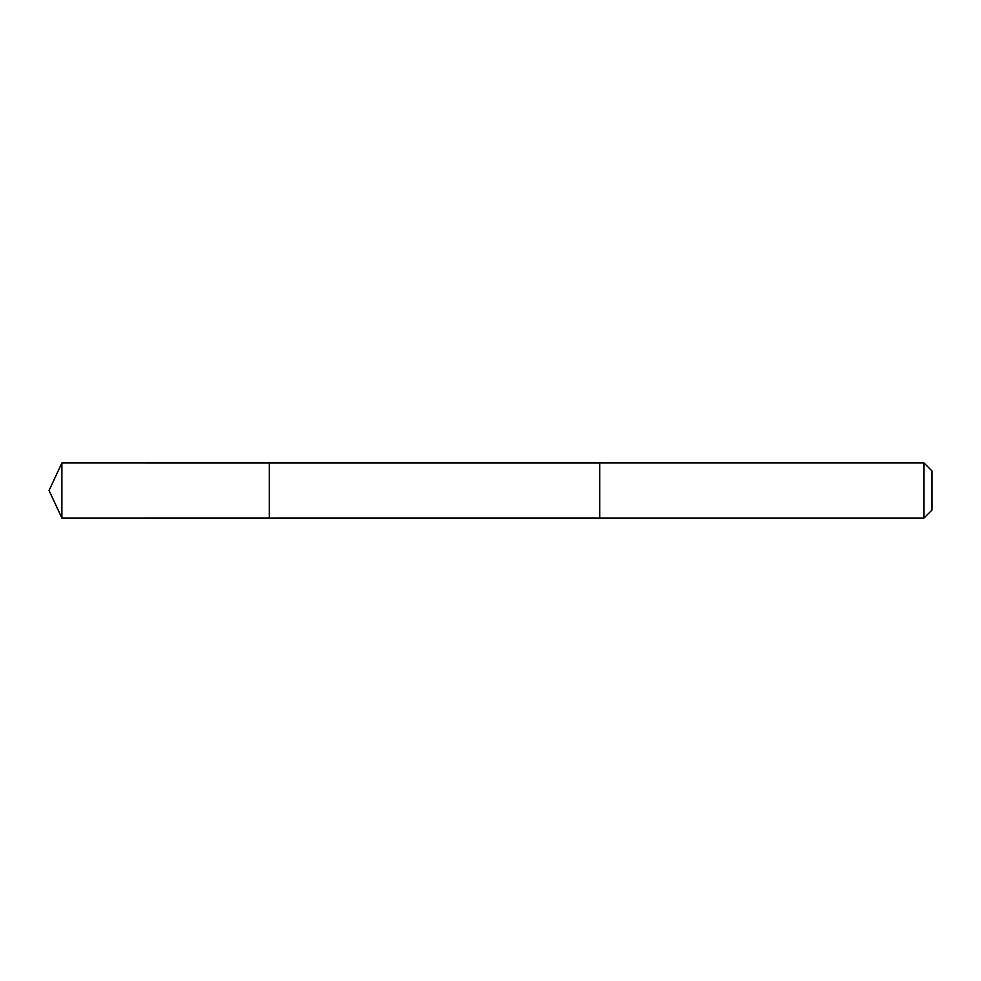 <?xml version="1.0" encoding="UTF-8"?>
<svg xmlns="http://www.w3.org/2000/svg" width="981" height="981" viewBox="0 0 981 981"><rect width="100%" height="100%" fill="white"/><g stroke="black" fill="none" stroke-linecap="round" stroke-linejoin="round"><path stroke-width="1.47" d="M269.334 518.029L269.334 462.971L61.889 462.958L61.889 518.042L269.334 518.029L269.334 462.971L599.771 462.971L599.771 518.029L61.889 518.042L49.05 490.5L61.889 518.042M599.771 514.289L599.771 518.042L924.004 518.042L924.004 462.958L599.771 462.958L599.771 514.289M924.004 462.958L931.95 470.917L931.95 510.083L924.004 518.042M49.05 490.5L61.889 462.958"/></g></svg>
